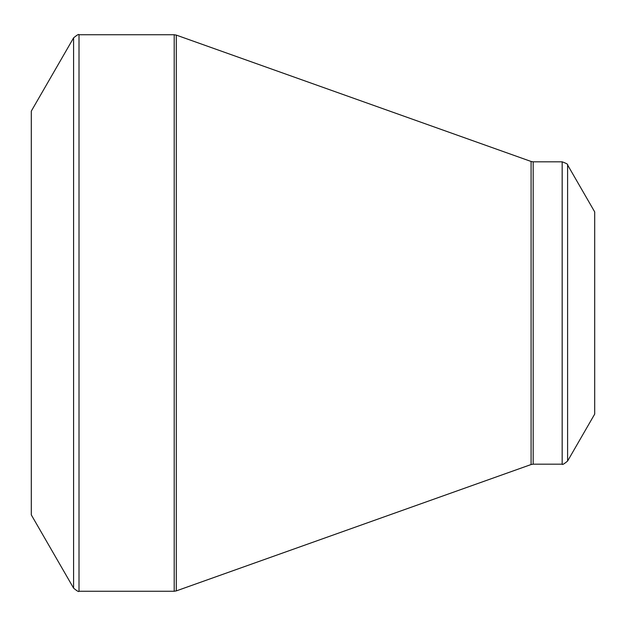 <?xml version="1.0" encoding="UTF-8"?>
<svg xmlns="http://www.w3.org/2000/svg" width="626" height="626" viewBox="0 0 626 626"><rect width="100%" height="100%" fill="white"/><g stroke="black" fill="none" stroke-linecap="round" stroke-linejoin="round"><path stroke-width="0.94" d="M31.3 313L31.3 111.115L73.586 37.873L73.586 588.127L31.3 514.885L31.3 313M594.7 313L594.7 211.901L567.594 164.951L567.594 461.049L594.7 414.099L594.7 313M79.009 591.257L174.2 591.257L174.2 34.743L79.009 34.743L79.009 591.257C78.868 592.086 77.061 591.046 73.586 588.127M531.083 313L531.083 161.461L176.297 35.103L176.297 590.897L531.083 464.539L531.083 313M533.18 464.179L562.171 464.179L562.171 161.821L533.18 161.821L533.18 464.179L531.083 464.539M567.594 164.951C568.244 164.419 566.436 163.37 562.171 161.821M562.171 464.179C562.273 465.016 564.081 463.976 567.594 461.049M533.18 161.821L531.083 161.461M176.297 35.103L174.2 34.743M174.2 591.257L176.297 590.897M79.009 34.743C78.868 33.914 77.061 34.954 73.586 37.873"/></g></svg>

